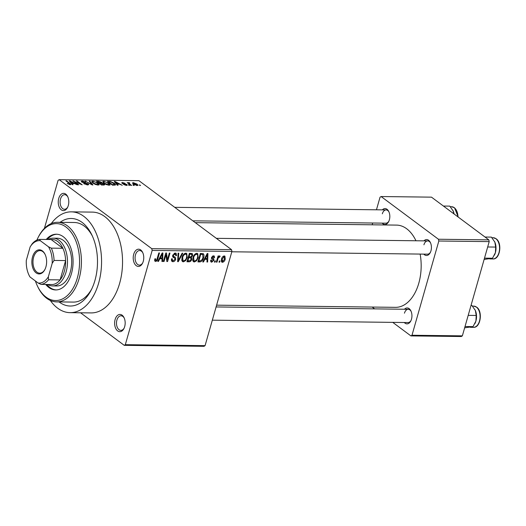<?xml version="1.0" encoding="UTF-8"?>
<svg xmlns="http://www.w3.org/2000/svg" width="526" height="526" viewBox="0 0 526 526"><rect width="100%" height="100%" fill="white"/><g stroke="black" fill="none" stroke-linecap="round" stroke-linejoin="round"><path stroke-width="0.79" d="M68.295 205.528A8.62 5.273 90.7 0 1 67.532 207.487A8.62 5.273 90.7 0 1 60.661 209.276A8.62 5.273 90.7 0 1 58.741 198.407A8.62 5.273 90.7 0 1 67.663 196.553A8.62 5.273 90.7 0 1 68.295 205.528M67.867 197A7.298 4.464 -89.3 0 0 64.659 194.686A7.298 4.464 -89.3 0 0 60.523 198.973A7.298 4.464 -89.3 0 0 64.474 209.276A7.298 4.464 -89.3 0 0 67.742 207.04M143.263 261.376A8.62 5.273 90.7 0 1 142.493 263.335A8.62 5.273 90.7 0 1 135.629 265.124A8.62 5.273 90.7 0 1 133.709 254.255A8.62 5.273 90.7 0 1 142.631 252.401A8.62 5.273 90.7 0 1 143.263 261.376M142.835 252.848A7.298 4.464 -89.3 0 0 139.62 250.534A7.298 4.464 -89.3 0 0 135.491 254.814A7.298 4.464 -89.3 0 0 139.443 265.124A7.298 4.464 -89.3 0 0 142.71 262.888M124.675 326.62A8.62 5.273 90.7 0 1 123.912 328.579A8.62 5.273 90.7 0 1 117.042 330.367A8.62 5.273 90.7 0 1 115.122 319.499A8.62 5.273 90.7 0 1 124.044 317.645A8.62 5.273 90.7 0 1 124.675 326.62M124.248 318.092A7.298 4.464 -89.3 0 0 121.039 315.778A7.298 4.464 -89.3 0 0 116.904 320.064A7.298 4.464 -89.3 0 0 120.862 330.367A7.298 4.464 -89.3 0 0 124.129 328.132M382.349 209.867A7.962 4.865 90.7 0 1 388.786 211.537A7.962 4.865 90.7 0 1 389.365 219.822A7.962 4.865 90.7 0 1 388.661 221.63A7.962 4.865 90.7 0 1 382.185 223.136M192.838 220.828L385.926 223.182A6.634 4.057 -89.3 0 0 388.878 221.176M423.943 240.862A7.962 4.865 90.7 0 1 430.38 242.525A7.962 4.865 90.7 0 1 430.965 250.81A7.962 4.865 90.7 0 1 430.261 252.618A7.962 4.865 90.7 0 1 423.785 254.124M231.808 251.783L427.526 254.17A6.634 4.057 -89.3 0 0 430.478 252.171M404.468 309.249A7.962 4.865 90.7 0 1 410.905 310.912A7.962 4.865 90.7 0 1 411.483 319.197A7.962 4.865 90.7 0 1 410.78 321.005A7.962 4.865 90.7 0 1 404.303 322.51M212.333 320.17L408.044 322.556A6.634 4.057 -89.3 0 0 410.997 320.551M60.049 222.327A43.776 26.78 90.7 0 1 91.761 234.754A43.776 26.78 90.7 0 1 94.976 280.325A43.776 26.78 90.7 0 1 91.09 290.267A43.776 26.78 90.7 0 1 59.083 301.917M35.387 280.969A38.47 23.532 -89.3 0 0 37.537 286.249A38.47 23.532 -89.3 0 0 77.342 277.958A38.47 23.532 -89.3 0 0 68.774 229.487A38.47 23.532 -89.3 0 0 38.135 237.463L38.562 236.628A39.798 24.341 90.7 0 1 57.564 222.301A39.798 24.341 90.7 0 1 79.13 278.517A39.798 24.341 90.7 0 1 56.598 301.885L73.384 302.088A39.798 24.341 -89.3 0 0 91.734 288.965M50.305 300.451A50.411 30.837 -89.3 0 0 70.109 312.661A50.411 30.837 -89.3 0 0 98.651 283.067A50.411 30.837 -89.3 0 0 71.332 211.853A50.411 30.837 -89.3 0 0 51.239 223.583M70.109 312.661L91.097 312.917A50.411 30.837 -89.3 0 0 119.639 283.317A50.411 30.837 -89.3 0 0 92.32 212.109L71.332 211.853M216.607 305.165L395.513 307.342A41.12 25.156 -89.3 0 0 418.801 283.198A41.12 25.156 -89.3 0 0 420.142 254.078M415.967 240.763A41.12 25.156 -89.3 0 0 396.519 225.102L195.284 222.649M133.545 184.909L134.281 185.454L133.611 185.448L132.874 184.896L133.545 184.909L133.433 185.31M129.672 183.975L131.612 185.422L130.941 185.415L127.2 182.627L128.462 183.081L128.594 182.594L129.429 182.752L129.777 183.147L129.028 183.41L129.554 184.383M128.462 183.081L128.351 183.482M129.225 183.094L128.896 183.89M128.969 184.85L129.698 185.395L128.298 184.843L128.969 184.85L128.85 185.257M126.845 184.527L127.292 185.152L126.437 185.408L123.603 184.488L125.951 185.007L126.266 184.587L122.091 183.298L121.71 182.759L122.532 182.522L125.149 183.337L123.091 182.916L122.683 183.245L126.845 184.527L126.588 185.408M125.846 185.362L126.266 184.587M123.091 182.916L122.584 183.594M117.134 184.12L118.094 185.257L117.397 185.251L114.28 181.437L114.984 181.45L122.262 185.31L119.448 184.146L117.134 184.12L116.963 184.718M110.105 184.935L109.066 185.198L106.344 184.573L103.918 183.245L102.669 181.68L103.793 181.266L109.007 183.265L110.184 184.797M99.138 184.804L98.099 185.06L95.37 184.435L92.951 183.114L91.695 181.549L92.826 181.128L98.04 183.133L99.21 184.665M70.254 184.725L67.21 183.508L69.682 184.278L70.017 183.995L65.888 180.852L66.559 180.859L70.05 183.462L70.977 184.495L70.254 184.725M69.577 184.652L70.017 183.995M231.92 251.408L152.165 250.435L151.777 248.68L59.175 179.688L138.923 180.661L231.525 249.653L231.92 251.408L205.074 345.648L203.996 346.312L124.241 345.339L125.319 344.675L205.074 345.648M151.777 248.68L231.525 249.653M72.108 183.567L73.068 184.705L72.371 184.698L69.254 180.891L69.958 180.898L77.237 184.757L74.422 183.6L72.108 183.567L71.937 184.172M74.547 181.707L78.663 184.777L77.999 184.771L72.851 180.937L80.504 184.054L76.382 180.977L77.052 180.983L82.194 184.817L74.547 181.707L74.436 182.114M88.21 183.85L88.73 184.613L87.618 184.935L83.673 183.613L87.079 184.488L87.553 183.844L81.734 182.029L81.221 181.306L82.22 181.003L85.771 182.167L82.845 181.45L82.418 182.049L88.21 183.85L87.901 184.928M87.664 184.935L87.553 183.844M81.971 182.193L82.128 181.641L82.319 182.39M89.867 181.141L92.911 184.948L92.26 184.942L85.133 181.082L91.945 184.495L89.164 181.135L89.867 181.141L89.683 181.772M104.148 183.982L104.759 184.804L101.557 185.053L96.416 181.22L98.487 181.246L101.617 182.233L101.978 183.028L104.148 183.982L103.839 185.08M102.083 182.897L101.886 183.337M114.412 183.304L115.7 184.882L112.531 185.191L107.383 181.358L110.407 181.463L114.412 183.304L114.287 183.738M137.043 184.087L137.996 185.244L137.161 185.54L133.361 184.074L132.453 182.949L133.288 182.654L137.043 184.087L136.918 184.534M139.844 184.981L140.573 185.533L139.173 184.974L139.844 184.981L139.725 185.389M80.557 312.792L124.241 345.339M220.006 260.962L219.664 262.172L218.994 262.158L219.342 260.955L220.006 260.962M217.902 258.95L216.995 262.139L216.324 262.132L218.073 255.978L218.744 255.984L218.461 256.971L219.572 255.886L220.111 256.221L219.671 257.102L218.382 257.694L217.902 258.95L217.35 258.536M215.43 260.903L215.081 262.112L214.417 262.106L214.759 260.896L215.43 260.903M213.904 260.212L211.722 262.185L211.005 261.974L210.656 260.186L211.353 260.087L212.017 261.304L213.188 260.363L213.175 259.805L211.8 259.009L211.505 257.549L213.51 255.814L214.227 256.024L214.555 257.589L213.852 257.687L213.28 256.688L212.208 257.431L212.333 257.996L211.544 257.405L213.714 258.713L213.904 260.212L211.432 258.378M210.617 260.462L212.017 261.304M213.175 259.805L211.498 258.621M212.635 256.024L213.681 256.806L212.497 256.103M204.772 259.456L203.477 261.974L202.78 261.961L207.218 253.532L207.921 253.539L207.645 262.02L206.942 262.014L207.086 259.482L204.292 259.094M194.35 261.974L193.45 261.692L192.812 260.62L192.983 257.714C193.515 255.314 194.798 253.841 196.829 253.295L197.717 253.571L198.164 257.674L196.632 260.705L194.35 261.974L192.897 260.889M183.383 261.836L182.476 261.553L181.845 260.488L182.009 257.582C182.548 255.176 183.83 253.703 185.856 253.157L186.743 253.44L187.19 257.536L185.665 260.567L183.383 261.836L181.924 260.751M154.651 260.837L155.538 261.501L154.664 260.889L154.848 258.845L155.545 258.746L155.854 260.508L156.755 259.883L158.826 252.94L159.49 252.947L157.859 258.687C157.583 260.232 156.814 261.172 155.538 261.501L154.664 260.889M154.644 259.739L155.854 260.508M152.165 250.435L125.319 344.675M159.746 258.904L158.451 261.422L157.754 261.415L162.192 252.98L162.896 252.993L162.619 261.475L161.916 261.468L162.061 258.93L159.266 258.542M165.973 254.722L164.046 261.494L163.382 261.481L165.789 253.026L166.499 253.032L167.386 259.851L169.319 253.072L169.983 253.078L167.577 261.534L166.86 261.527L165.973 254.722L165.42 254.314M172.613 255.695L175.243 257.26L175.684 259.285C175.178 260.811 174.251 261.619 172.903 261.711L171.936 261.422L171.509 258.825L172.206 258.726L172.554 260.508L173.245 260.725L175.013 259.292L174.777 258.141L173.061 257.273L172.699 255.327L175.257 253.032L176.151 253.295L176.545 255.583L175.848 255.682L174.994 254.019L173.356 255.36L173.541 256.484L172.6 255.781M174.316 253.23L175.618 254.196L174.099 253.348M182.798 253.236L178.294 261.665L177.643 261.659L178.071 253.177L178.761 253.184L178.209 260.672L182.101 253.223L182.798 253.236M190.846 256.82L191.431 257.253L191.753 259.338C191.286 260.929 190.373 261.744 189.012 261.797L186.94 261.77L189.353 253.315L192.325 253.571L192.654 255.485L191.464 257.273M203.207 253.637C204.108 254.597 204.239 255.945 203.615 257.681C203.102 260.094 201.852 261.507 199.867 261.928L197.914 261.902L200.321 253.447L203.384 253.756M225.233 259.088C224.858 260.85 223.931 261.928 222.445 262.316L221.775 262.106L221.492 259.108C221.873 257.372 222.794 256.313 224.26 255.945L224.931 256.149L225.233 259.088L224.661 258.667M59.175 179.688L58.09 180.352L44.414 228.363M92.379 236.075A39.798 24.341 -89.3 0 0 74.357 222.505L57.564 222.301M461.282 336.522L410.911 335.904L411.99 335.246L462.361 335.858L461.282 336.522M372.191 307.059L374.637 308.88M392.744 322.372L410.911 335.904M488.818 239.863L431.491 197.151L381.12 196.54L438.447 239.245L488.818 239.863L489.206 241.618L462.361 335.858M489.206 241.618L438.835 241.007L411.99 335.246M381.12 196.54L380.042 197.204L376.452 209.802M372.684 223.017L372.178 224.806M438.835 241.007L438.447 239.245M388.99 211.991A6.634 4.057 -89.3 0 0 386.091 209.913A6.634 4.057 -89.3 0 0 382.33 213.812M411.108 311.366A6.634 4.057 -89.3 0 0 408.209 309.288A6.634 4.057 -89.3 0 0 404.448 313.187M430.59 242.979A6.634 4.057 -89.3 0 0 427.684 240.908A6.634 4.057 -89.3 0 0 423.93 244.8M157.945 261.047L158.451 261.422M161.942 260.975L162.619 261.475M160.706 257.924L162.061 258.93M161.581 255.465L160.252 257.918L162.113 257.944L162.343 253.867L161.581 255.465L161.081 255.09M159.779 257.562L160.252 257.918M161.903 253.539L162.343 253.867M163.494 261.08L164.046 261.494M166.564 259.233L167.386 259.851M166.781 260.942L167.577 261.534M171.41 260.594L172.903 261.711M175.934 255.123L176.545 255.583M172.817 254.959L173.356 255.36M172.857 255.971L172.837 256.695M175.086 258.838L175.684 259.285M177.663 261.198L178.294 261.665M177.709 260.298L178.209 260.672M186.631 257.122L187.19 257.536M185.119 260.16L185.665 260.567M185.579 254.15C184.021 254.584 183.055 255.735 182.673 257.602L183.002 260.646L183.659 260.85C185.178 260.423 186.138 259.311 186.533 257.503L186.789 255.59L186.237 254.36L184.685 253.479M182.127 257.194L182.673 257.602M192.036 255.025L192.654 255.485M191.168 258.904L191.753 259.338M189.735 254.308L189.018 256.839L190.997 256.78L191.951 255.616L191.793 254.479L189.182 253.9M188.466 256.425L189.018 256.839M188.735 257.825L187.894 260.791L190.031 260.712L191.083 259.338L190.885 258.023L188.183 257.411M187.341 260.377L187.894 260.791M188.413 256.616L190.057 257.839M197.598 257.253L198.164 257.674M196.086 260.298L196.632 260.705M196.553 254.282C194.988 254.722 194.022 255.873 193.647 257.733L193.976 260.778L194.627 260.981C196.152 260.561 197.105 259.443 197.5 257.641L197.763 255.721L197.204 254.499L195.652 253.617M193.095 257.326L193.647 257.733M198.249 260.718L199.867 261.928M203.056 257.267L203.615 257.681M200.708 254.446L198.861 260.922L200.064 260.935L202.096 259.726L202.951 257.661L202.793 254.637L200.156 254.032M198.309 260.515L198.861 260.922M200.537 253.447L201.892 254.459M201.208 253.46L202.793 254.637M202.97 261.593L203.477 261.974M206.974 261.521L207.645 262.02M205.732 258.47L207.086 259.482M206.606 256.011L205.278 258.47L207.139 258.49L207.369 254.413L206.606 256.011L206.107 255.643M204.805 258.115L205.278 258.47M206.928 254.084L207.369 254.413M210.643 261.376L211.722 262.185M213.858 257.069L214.555 257.589M211.695 257.05L212.208 257.431M214.529 261.705L215.081 262.112M216.436 261.724L216.995 262.139M217.909 256.556L218.461 256.971M218.803 256.451L219.671 257.102M218.704 256.596L219.224 256.984M217.725 257.207L218.382 257.694M219.112 261.757L219.664 262.172M221.347 261.494L222.445 262.316M223.372 256.188L224.398 256.951L223.991 256.82L222.163 259.108L222.715 261.435L224.549 259.14L223.991 256.82L223.241 256.267M221.617 258.707L222.163 259.108M221.229 260.508L222.715 261.435M67.696 183.85L67.808 183.469M66.44 181.26L66.559 180.859M69.78 181.529L69.958 180.898M70.859 182.016L71.733 183.127L73.594 183.147L70.195 181.292L70.859 182.016L70.681 182.634M71.562 183.719L71.733 183.127M70.037 181.845L70.195 181.292M73.469 183.587L73.594 183.147M73.443 181.371L73.568 180.944M76.934 181.391L77.052 180.983M84.167 183.936L84.272 183.574M86.968 184.889L87.079 184.488M81.898 182.141L82.22 181.003M92.642 181.772L92.826 181.128M97.915 183.574L98.04 183.133M93.431 181.575L92.576 181.884L93.628 183.127L97.494 184.613L98.323 184.304L95.91 182.239L93.431 181.575M93.516 183.502L93.628 183.127M97.382 185.001L97.494 184.613M98.362 181.687L98.487 181.246M101.321 183.291L101.617 182.233M97.685 181.68L99.223 182.824L101.124 182.811L101.038 182.285L98.849 181.694L97.685 181.68L97.566 182.081M99.105 183.226L99.223 182.824M100.992 183.285L101.038 182.285M99.822 183.272L101.623 184.613L103.668 184.593L103.49 183.975L101.137 183.285L99.822 183.272L99.71 183.673M101.511 185.02L101.623 184.613M103.53 185.08L103.49 183.975M102.918 185.073L103.043 184.633M103.609 181.904L103.793 181.266M108.882 183.705L109.007 183.265M104.398 181.713L103.55 182.016L104.595 183.265L108.461 184.744L109.296 184.442L106.877 182.377L104.398 181.713M104.49 183.64L104.595 183.265M108.349 185.139L108.461 184.744M110.302 181.845L110.407 181.463M108.652 181.812L112.597 184.751L114.727 184.225L110.894 181.917L108.652 181.812L108.54 182.213M112.479 185.152L112.597 184.751M114.622 185.211L114.727 184.225M113.675 185.205L113.8 184.764M114.806 182.081L114.984 181.45M115.884 182.568L116.759 183.673L118.62 183.699L115.22 181.845L115.884 182.568L115.707 183.186M116.588 184.264L116.759 183.673M115.062 182.397L115.22 181.845M118.495 184.133L118.62 183.699M124.11 184.784L124.208 184.448M122.275 183.423L122.532 182.522M123.117 183.811L123.209 183.482M127.752 183.035L127.864 182.634M129.337 183.094L129.429 182.752M132.973 183.758L133.288 182.654M136.55 185.481L136.412 184.107L133.801 183.048L133.137 183.896M133.801 183.048L134.031 184.08L137.115 184.955L136.951 185.527M133.92 184.455L134.031 184.08M45.703 284.448A27.858 17.042 -89.3 0 0 55.69 289.938A27.858 17.042 -89.3 0 0 71.464 273.579A27.858 17.042 -89.3 0 0 56.367 234.221A27.858 17.042 -89.3 0 0 46.249 239.468M56.893 234.241A27.858 17.042 -89.3 0 0 47.301 239.481M56.598 301.885A39.798 24.341 90.7 0 1 37.951 287.097L37.537 286.249M48.254 239.488A23.88 14.603 90.7 0 1 53.172 238.166L57.373 238.219A23.88 14.603 90.7 0 1 70.306 271.949A23.88 14.603 90.7 0 1 56.788 285.966L52.593 285.914A23.88 14.603 90.7 0 1 47.708 284.474M38.135 237.463A38.47 23.532 -89.3 0 0 36.879 240.106M46.755 284.461A27.858 17.042 -89.3 0 0 56.216 289.925M443.425 206.047L449.796 206.12L453.241 211.123A10.612 6.496 -89.3 0 0 453.017 210.63A10.612 6.496 -89.3 0 0 452.965 210.525M453.017 210.63L454.023 213.944M453.241 211.123A10.612 6.496 90.7 0 1 454.116 214.01M36.11 272.869A12.072 7.384 90.7 0 1 32.553 256.892A12.072 7.384 90.7 0 1 42.376 250.882A12.072 7.384 90.7 0 1 45.045 254.288A12.072 7.384 90.7 0 1 44.855 269.601A12.072 7.384 90.7 0 1 36.11 272.869M45.164 254.551A11.276 6.897 -89.3 0 0 42.797 251.612A11.276 6.897 -89.3 0 0 40.009 250.606A11.276 6.897 -89.3 0 0 33.151 259.463A11.276 6.897 -89.3 0 0 36.945 272.152A11.276 6.897 -89.3 0 0 39.733 273.158A11.276 6.897 -89.3 0 0 44.986 269.338M53.172 238.166A23.88 14.603 90.7 0 1 59.076 240.29A23.88 14.603 90.7 0 1 67.111 267.169A23.88 14.603 90.7 0 1 52.593 285.914M48.346 276.814L48.563 279.766A22.552 13.794 90.7 0 1 41.008 284.388L52.547 284.533A22.552 13.794 -89.3 0 0 60.102 279.904A22.552 13.794 -89.3 0 0 65.612 260.574A22.552 13.794 -89.3 0 0 62.877 248.285A22.552 13.794 -89.3 0 0 57.682 241.487A22.552 13.794 -89.3 0 0 51.114 239.527L39.575 239.383L40.311 240.704A21.224 12.986 -89.3 0 0 30.133 246.937L26.3 260.39A21.224 12.986 -89.3 0 0 29.035 275.21A21.224 12.986 -89.3 0 0 29.989 276.952L38.168 283.047A21.224 12.986 -89.3 0 0 48.346 276.814L52.179 263.362A21.224 12.986 -89.3 0 0 48.497 246.799L40.311 240.704M48.497 246.799L51.331 248.147L62.877 248.285L51.114 239.527M48.563 279.766L60.102 279.904L65.612 260.574L54.066 260.436L52.179 263.362M41.008 284.388L38.168 283.047M29.989 276.952L29.246 275.631M30.133 246.937L32.02 244.011A22.552 13.794 90.7 0 1 39.575 239.383M51.331 248.147A22.552 13.794 90.7 0 1 54.066 260.436M484.13 259.43L492.507 258.24L484.499 258.141M487.681 246.977L495.689 247.075L495.4 252.677L492.507 258.24M485.025 237.035L491.396 237.114L494.841 242.111L495.689 247.075M494.618 241.625L494.841 242.111A10.612 6.496 -89.3 0 0 494.618 241.625A10.612 6.496 -89.3 0 0 494.565 241.513M494.394 255.195A10.612 6.496 -89.3 0 0 494.453 255.084A10.612 6.496 -89.3 0 0 495.4 252.677A10.612 6.496 -89.3 0 0 494.841 242.111M464.655 327.816L473.032 326.626L465.017 326.528M468.199 315.363L476.208 315.462L475.918 321.057L473.032 326.626M471.013 305.488L471.921 305.501L475.359 310.498L476.208 315.462M475.142 310.011L475.359 310.498A10.612 6.496 -89.3 0 0 475.142 310.011A10.612 6.496 -89.3 0 0 475.083 309.899M474.919 323.582A10.612 6.496 -89.3 0 0 474.978 323.47A10.612 6.496 -89.3 0 0 475.918 321.057A10.612 6.496 -89.3 0 0 475.359 310.498M157.307 258.279L157.859 258.687M172.725 256.866L173.804 257.668M177.781 258.93L178.327 259.338M187.295 260.521L189.012 261.797M189.544 253.315L190.899 254.321M69.925 183.896L70.05 183.462M100.348 183.278L100.473 182.838M109.132 181.818L109.257 181.378M124.077 184.041L124.189 183.646M457.975 216.883A10.612 6.49 -89.3 0 0 454.24 207.678A10.612 6.49 -89.3 0 0 451.617 206.738L450.328 206.718M495.84 238.672A10.612 6.49 -89.3 0 0 493.21 237.726L496.103 238.758C502.501 242.887 500.055 259.627 492.954 258.95A10.612 6.49 -89.3 0 0 499.404 250.613A10.612 6.49 -89.3 0 0 495.84 238.672M476.359 307.053A10.612 6.49 -89.3 0 0 473.735 306.112L476.628 307.145C483.019 311.274 480.58 328.014 473.472 327.33A10.612 6.49 -89.3 0 0 479.929 318.999A10.612 6.49 -89.3 0 0 476.359 307.053M172.554 260.508L171.358 259.614M174.777 258.141L172.613 256.53M186.237 254.36L184.902 253.368M183.002 260.646L181.726 259.693M191.793 254.479L190.241 253.322M190.885 258.023L189.294 256.839M197.204 254.499L195.869 253.506M193.976 260.778L192.694 259.824M213.069 259.693L211.459 258.496M70.063 184.146L69.905 184.698M92.576 181.884L92.366 182.64M98.323 184.304L98.106 185.06M101.34 182.68L101.163 183.285M103.859 184.455L103.675 185.08M103.55 182.016L103.333 182.772M109.296 184.442L109.079 185.198M126.464 184.869L126.312 185.402M122.551 183.041L122.42 183.502M128.942 183.206L128.771 183.798M458.284 217.12L454.51 207.77L451.617 206.738M174.731 207.343L386.091 209.913M427.684 240.908L216.331 238.331M216.094 306.947L408.209 309.288M29.035 275.21L29.364 275.88M493.21 237.726L491.928 237.706M492.954 258.95L489.732 258.91M473.735 306.112L472.447 306.093M473.472 327.33L470.257 327.297"/></g></svg>
